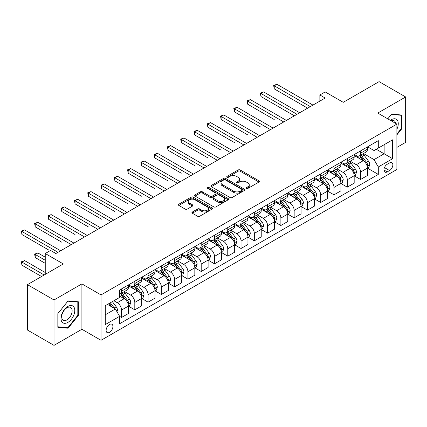 <?xml version="1.0" encoding="UTF-8"?>
<svg xmlns="http://www.w3.org/2000/svg" width="427" height="427" viewBox="0 0 427 427"><rect width="100%" height="100%" fill="white"/><g stroke="black" fill="none" stroke-linecap="round" stroke-linejoin="round"><path stroke-width="0.64" d="M246.438 188.43A1.03 0.598 0 0 0 247.895 188.43L258.975 182.035A1.473 0.854 0 0 0 259.408 181.432A1.473 0.854 0 0 0 258.975 180.829L240.204 169.994A1.473 0.854 0 0 0 238.122 169.994L227.041 176.394A1.03 0.598 0 0 0 226.737 176.815A1.03 0.598 0 0 0 227.041 177.237A1.03 0.598 0 0 0 228.498 177.237L229.934 176.404A4.718 2.722 0 0 1 236.606 176.404L238.17 177.312A4.718 2.722 0 0 1 239.552 179.239A4.718 2.722 0 0 1 238.17 181.16L236.739 181.993A1.03 0.598 0 0 0 236.435 182.414A1.03 0.598 0 0 0 236.739 182.831A1.03 0.598 0 0 0 238.197 182.831L239.632 182.003A4.718 2.722 0 0 1 246.304 182.003L247.868 182.911A4.718 2.722 0 0 1 249.251 184.838A4.718 2.722 0 0 1 247.868 186.759L246.438 187.592A1.03 0.598 0 0 0 246.133 188.008A1.03 0.598 0 0 0 246.438 188.43L246.438 187.592M109.525 332.334A4.809 2.775 120 0 0 112.664 328.096A4.809 2.775 120 0 0 111.927 324.242A4.809 2.775 120 0 0 109.525 324.483A4.809 2.775 120 0 0 106.382 328.721A4.809 2.775 120 0 0 107.118 332.574A4.809 2.775 120 0 0 109.525 332.334M192.342 212.016A1.473 0.854 0 0 0 191.91 212.619A1.473 0.854 0 0 0 192.342 213.222L197.61 216.259A1.473 0.854 0 0 0 199.692 216.259L212 209.155A1.473 0.854 0 0 0 212.432 208.557A1.473 0.854 0 0 0 212 207.954L193.228 197.114A1.473 0.854 0 0 0 191.141 197.114L178.838 204.218A1.473 0.854 0 0 0 178.406 204.821A1.473 0.854 0 0 0 178.838 205.424L185.201 209.097A1.473 0.854 0 0 0 187.288 209.097L192.55 206.054A1.473 0.854 0 0 0 192.983 205.456A1.473 0.854 0 0 0 192.55 204.853L189.396 203.033A3.944 2.279 0 0 1 188.243 201.421A3.944 2.279 0 0 1 190.677 199.318A3.944 2.279 0 0 1 194.974 199.809L207.33 206.946A3.944 2.279 0 0 1 208.488 208.557A3.944 2.279 0 0 1 206.054 210.66A3.944 2.279 0 0 1 201.752 210.164L199.692 208.974A1.473 0.854 0 0 0 197.61 208.974L192.342 212.016L192.342 213.222M396.886 147.411L405.65 142.351L405.65 96.966L379.091 81.632L343.239 102.331L325.177 91.906L319.866 94.975L325.177 98.039L55.878 253.521L50.562 250.452L45.251 253.521L45.251 274.374M54.015 299.978L54.015 345.368L81.904 329.265L81.904 283.88L54.015 299.978L27.456 284.649L63.313 263.945L45.251 253.521M81.904 283.88L101.023 294.918L396.886 124.108L396.886 169.492L101.023 340.308L101.023 294.918M405.65 96.966L377.762 113.064L396.886 124.108M230.041 197.536A1.473 0.854 0 0 0 232.123 197.536L244.431 190.431A1.473 0.854 0 0 0 244.858 189.834A1.473 0.854 0 0 0 244.431 189.23L225.659 178.395A1.473 0.854 0 0 0 223.572 178.395L211.269 185.499A1.473 0.854 0 0 0 210.837 186.097A1.473 0.854 0 0 0 211.269 186.7L230.041 197.536M208.082 188.654A1.03 0.598 0 0 1 209.129 188.803L209.129 187.576L228.215 198.592A1.473 0.854 0 0 1 228.648 199.195A1.473 0.854 0 0 1 228.215 199.793L215.907 206.898A1.473 0.854 0 0 1 213.826 206.898L195.054 196.062L195.054 194.856A1.473 0.854 0 0 0 194.621 195.459A1.473 0.854 0 0 0 195.054 196.062M195.054 194.856L200.322 191.819A1.473 0.854 0 0 1 202.403 191.819L210.02 196.212A1.473 0.854 0 0 0 212.102 196.212L215.598 194.194A1.473 0.854 0 0 0 216.03 193.596A1.473 0.854 0 0 0 215.598 192.993L207.671 188.419A1.03 0.598 0 0 1 207.367 187.997A1.03 0.598 0 0 1 208.008 187.448A1.03 0.598 0 0 1 209.129 187.576M54.015 345.368L27.456 330.034L27.456 284.649M389.557 162.933L387.22 164.278A4.66 2.69 120 0 0 384.177 168.382A4.66 2.69 120 0 0 384.892 172.118A4.66 2.69 120 0 0 387.22 171.884L389.557 170.538A4.66 2.69 120 0 0 392.6 166.434A4.66 2.69 120 0 0 391.885 162.698A4.66 2.69 120 0 0 389.557 162.933M367.62 146.829L374.047 150.539L378.295 148.089L378.295 140.664L119.619 290.013L119.619 297.432L105.277 305.716L105.277 324.605L119.619 316.327L119.619 323.746L378.295 174.403L378.295 166.978L374.047 159.618L363.484 153.523M378.295 148.089L392.637 139.805L392.637 158.7L378.295 166.978M81.904 329.265L101.023 340.308M319.866 94.975L319.866 101.108M376.278 149.253L384.14 153.789L384.14 144.716L392.637 139.805M374.047 159.618L384.14 153.789L392.637 158.7M105.277 314.79L115.365 308.967L107.508 304.424M119.619 316.386L121.53 317.491L121.53 310.071A6.01 3.469 -120 0 0 117.281 302.711L113.881 300.747M121.53 317.491L128.431 313.503L128.431 306.084A6.01 3.469 -120 0 0 124.182 298.724L119.619 296.087M128.591 306.234L134.809 309.826L134.809 302.401A6.01 3.469 -120 0 0 130.561 295.041L124.454 291.518M134.809 309.826L141.711 305.839L141.711 298.414A6.01 3.469 -120 0 0 137.462 291.054L128.431 285.844M141.871 298.569L148.089 302.156L148.089 294.737A6.01 3.469 -120 0 0 143.835 287.376L137.734 283.854M148.089 302.156L154.99 298.169L154.99 290.75A6.01 3.469 -120 0 0 150.742 283.389L141.711 278.174M155.15 290.904L161.363 294.491L161.363 287.072A6.01 3.469 -120 0 0 157.115 279.712L151.014 276.189M161.363 294.491L168.27 290.504L168.27 283.085A6.01 3.469 -120 0 0 164.021 275.725L154.99 270.51M168.43 283.234L174.643 286.827L174.643 279.402A6.01 3.469 -120 0 0 170.394 272.042L164.294 268.519M174.643 286.827L181.55 282.839L181.55 275.415A6.01 3.469 -120 0 0 177.301 268.055L168.27 262.845M181.71 275.57L187.923 279.157L187.923 271.737A6.01 3.469 -120 0 0 183.674 264.377L177.573 260.854M187.923 279.157L194.829 275.169L194.829 267.75A6.01 3.469 -120 0 0 190.581 260.39L181.55 255.175M194.99 267.905L201.202 271.492L201.202 264.067A6.01 3.469 -120 0 0 196.954 256.707L190.853 253.184M201.202 271.492L208.109 267.505L208.109 260.08A6.01 3.469 -120 0 0 203.86 252.725L194.829 247.511M208.269 260.235L214.482 263.822L214.482 256.403A6.01 3.469 -120 0 0 210.233 249.042L204.133 245.52M214.482 263.822L221.389 259.84L221.389 252.416A6.01 3.469 -120 0 0 217.14 245.055L208.109 239.841M221.549 252.57L227.762 256.157L227.762 248.738A6.01 3.469 -120 0 0 223.513 241.378L217.412 237.855M227.762 256.157L234.669 252.17L234.669 244.751A6.01 3.469 -120 0 0 230.42 237.391L221.389 232.176M234.829 244.901L241.041 248.493L241.041 241.068A6.01 3.469 -120 0 0 236.793 233.708L230.692 230.185M241.041 248.493L247.948 244.506L247.948 237.081A6.01 3.469 -120 0 0 243.694 229.721L234.669 224.511M248.103 237.236L254.321 240.823L254.321 233.404A6.01 3.469 -120 0 0 250.073 226.043L243.972 222.52M254.321 240.823L261.228 236.836L261.228 229.416A6.01 3.469 -120 0 0 256.974 222.056L247.948 216.841M261.383 229.571L267.601 233.158L267.601 225.734A6.01 3.469 -120 0 0 263.352 218.378L257.251 214.856M267.601 233.158L274.502 229.171L274.502 221.752A6.01 3.469 -120 0 0 270.254 214.391L261.228 209.177M274.662 221.901L280.881 225.493L280.881 218.069A6.01 3.469 -120 0 0 276.632 210.708L270.526 207.186M280.881 225.493L287.782 221.506L287.782 214.082A6.01 3.469 -120 0 0 283.533 206.721L274.502 201.512M287.942 214.237L294.16 217.823L294.16 210.404A6.01 3.469 -120 0 0 289.906 203.044L283.806 199.521M294.16 217.823L301.062 213.836L301.062 206.417A6.01 3.469 -120 0 0 296.813 199.057L287.782 193.842M301.222 206.572L307.435 210.159L307.435 202.734A6.01 3.469 -120 0 0 303.186 195.374L297.085 191.851M307.435 210.159L314.341 206.172L314.341 198.747A6.01 3.469 -120 0 0 310.093 191.387L301.062 186.177M314.502 198.902L320.714 202.489L320.714 195.07A6.01 3.469 -120 0 0 316.466 187.709L310.365 184.186M320.714 202.489L327.621 198.502L327.621 191.082A6.01 3.469 -120 0 0 323.372 183.722L314.341 178.507M327.781 191.237L333.994 194.824L333.994 187.405A6.01 3.469 -120 0 0 329.745 180.045L323.645 176.522M333.994 194.824L340.901 190.837L340.901 183.418A6.01 3.469 -120 0 0 336.652 176.057L327.621 170.843M341.061 183.567L347.274 187.159L347.274 179.735A6.01 3.469 -120 0 0 343.025 172.375L336.924 168.852M347.274 187.159L354.18 183.172L354.18 175.748A6.01 3.469 -120 0 0 349.932 168.387L340.901 163.178M354.341 175.903L360.553 179.489L360.553 172.07A6.01 3.469 -120 0 0 356.305 164.71L350.204 161.187M360.553 179.489L367.46 175.502L367.46 168.083A6.01 3.469 -120 0 0 363.212 160.723L354.18 155.508M354.341 154.499L356.305 155.631A6.01 3.469 -120 0 0 359.31 155.93A6.01 3.469 -120 0 0 360.553 153.181L360.553 150.907M341.061 162.164L343.025 163.301A6.01 3.469 -120 0 0 346.03 163.594A6.01 3.469 -120 0 0 347.274 160.846L347.274 158.577M327.781 169.829L329.745 170.965A6.01 3.469 -120 0 0 332.75 171.264A6.01 3.469 -120 0 0 333.994 168.51L333.994 166.242M314.502 177.499L316.466 178.63A6.01 3.469 -120 0 0 319.471 178.929A6.01 3.469 -120 0 0 320.714 176.18L320.714 173.906M301.222 185.163L303.186 186.3A6.01 3.469 -120 0 0 306.191 186.594A6.01 3.469 -120 0 0 307.435 183.845L307.435 181.576M287.942 192.828L289.906 193.965A6.01 3.469 -120 0 0 292.911 194.264A6.01 3.469 -120 0 0 294.16 191.509L294.16 189.241M274.662 200.498L276.632 201.629A6.01 3.469 -120 0 0 279.632 201.928A6.01 3.469 -120 0 0 280.881 199.179L280.881 196.911M261.383 208.162L263.352 209.299A6.01 3.469 -120 0 0 266.357 209.598A6.01 3.469 -120 0 0 267.601 206.844L267.601 204.576M248.103 215.832L250.073 216.964A6.01 3.469 -120 0 0 253.078 217.263A6.01 3.469 -120 0 0 254.321 214.514L254.321 212.24M234.829 223.497L236.793 224.634A6.01 3.469 -120 0 0 239.798 224.928A6.01 3.469 -120 0 0 241.041 222.179L241.041 219.91M221.549 231.162L223.513 232.299A6.01 3.469 -120 0 0 226.518 232.598A6.01 3.469 -120 0 0 227.762 229.843L227.762 227.575M208.269 238.832L210.233 239.963A6.01 3.469 -120 0 0 213.238 240.262A6.01 3.469 -120 0 0 214.482 237.513L214.482 235.245M194.99 246.496L196.954 247.633A6.01 3.469 -120 0 0 199.959 247.932A6.01 3.469 -120 0 0 201.202 245.178L201.202 242.91M181.71 254.166L183.674 255.298A6.01 3.469 -120 0 0 186.679 255.597A6.01 3.469 -120 0 0 187.923 252.843L187.923 250.574M168.43 261.831L170.394 262.968A6.01 3.469 -120 0 0 173.399 263.262A6.01 3.469 -120 0 0 174.643 260.513L174.643 258.244M155.15 269.496L157.115 270.633A6.01 3.469 -120 0 0 160.12 270.931A6.01 3.469 -120 0 0 161.363 268.177L161.363 265.909M141.871 277.166L143.835 278.297A6.01 3.469 -120 0 0 146.84 278.596A6.01 3.469 -120 0 0 148.089 275.847L148.089 273.574M128.591 284.83L130.561 285.967A6.01 3.469 -120 0 0 133.56 286.261A6.01 3.469 -120 0 0 134.809 283.512L134.809 281.244M367.62 168.238L378.295 174.403M359.31 155.93L366.217 151.943A6.01 3.469 -120 0 0 367.46 149.194L367.46 146.92M346.03 163.594L352.937 159.607A6.01 3.469 -120 0 0 354.18 156.858L354.18 154.59M332.75 171.264L339.657 167.277A6.01 3.469 -120 0 0 340.901 164.523L340.901 162.255M319.471 178.929L326.377 174.942A6.01 3.469 -120 0 0 327.621 172.193L327.621 169.925M306.191 186.594L313.098 182.612A6.01 3.469 -120 0 0 314.341 179.858L314.341 177.589M292.911 194.264L299.818 190.277A6.01 3.469 -120 0 0 301.062 187.528L301.062 185.254M279.632 201.928L286.538 197.941A6.01 3.469 -120 0 0 287.782 195.192L287.782 192.924M266.357 209.598L273.259 205.611A6.01 3.469 -120 0 0 274.502 202.857L274.502 200.589M253.078 217.263L259.979 213.276A6.01 3.469 -120 0 0 261.228 210.527L261.228 208.253M239.798 224.928L246.699 220.94A6.01 3.469 -120 0 0 247.948 218.192L247.948 215.923M226.518 232.598L233.425 228.61A6.01 3.469 -120 0 0 234.669 225.856L234.669 223.588M213.238 240.262L220.145 236.275A6.01 3.469 -120 0 0 221.389 233.526L221.389 231.258M199.959 247.932L206.865 243.945A6.01 3.469 -120 0 0 208.109 241.191L208.109 238.923M186.679 255.597L193.586 251.61A6.01 3.469 -120 0 0 194.829 248.861L194.829 246.587M173.399 263.262L180.306 259.274A6.01 3.469 -120 0 0 181.55 256.526L181.55 254.257M160.12 270.931L167.026 266.944A6.01 3.469 -120 0 0 168.27 264.19L168.27 261.922M146.84 278.596L153.747 274.609A6.01 3.469 -120 0 0 154.99 271.86L154.99 269.592M133.56 286.261L140.467 282.274A6.01 3.469 -120 0 0 141.711 279.525L141.711 277.256M119.619 294.171A6.01 3.469 -120 0 0 120.286 293.931L127.187 289.944A6.01 3.469 -120 0 0 128.431 287.19L128.431 284.921M120.286 293.931A6.01 3.469 -120 0 0 121.53 291.177L121.53 288.908M115.365 308.967L119.619 316.327M396.886 134.847L401.823 128.703L401.823 115.034L391.575 114.116L387.775 118.845M57.842 327.301L68.09 328.214L78.344 315.462L78.344 301.793L68.09 300.88L57.842 313.631L57.842 327.301M401.295 128.394L401.823 128.703M77.815 315.158L78.344 315.462M67.007 327.589L68.09 328.214M246.849 188.579L247.868 187.987A4.718 2.722 0 0 0 249.251 186.06L249.251 184.838M239.552 179.239L239.552 180.461A4.718 2.722 0 0 1 238.17 182.388L237.15 182.98M258.954 182.046L240.204 171.222A1.473 0.854 0 0 0 238.122 171.222L227.452 177.381M244.409 190.447L225.659 179.618A1.473 0.854 0 0 0 223.572 179.618L211.29 186.711M241.821 190.255A1.03 0.598 0 0 0 242.125 189.834A1.03 0.598 0 0 0 241.821 189.412L225.344 179.9A1.03 0.598 0 0 0 223.887 179.9L222.376 180.77A4.718 2.722 0 0 0 220.994 182.697A4.718 2.722 0 0 0 222.376 184.624L233.638 191.125A4.718 2.722 0 0 0 240.31 191.125L241.821 190.255L241.821 191.477A1.03 0.598 0 0 0 242.125 191.061L242.125 189.834M220.994 182.697L220.994 183.925A4.718 2.722 0 0 0 222.376 185.852L222.376 184.624M241.821 191.477L240.31 192.353A4.718 2.722 0 0 1 233.638 192.353L222.376 185.852M195.075 196.073L200.322 193.047L200.322 191.819M216.03 193.596L216.03 194.819A1.473 0.854 0 0 1 215.598 195.422L212.102 197.439A1.473 0.854 0 0 1 210.02 197.439L202.403 193.047A1.473 0.854 0 0 0 200.322 193.047M209.129 188.803L228.194 199.809M217.914 200.775A3.944 2.279 0 0 0 222.216 201.266A3.944 2.279 0 0 0 224.65 199.163A3.944 2.279 0 0 0 223.497 197.552L219.142 195.038A1.473 0.854 0 0 0 217.055 195.038L213.564 197.055A1.473 0.854 0 0 0 213.132 197.658A1.473 0.854 0 0 0 213.564 198.261L217.914 200.775L217.914 202.003A3.944 2.279 0 0 0 222.216 202.494A3.944 2.279 0 0 0 224.65 200.391L224.65 199.163M213.132 197.658L213.132 198.886A1.473 0.854 0 0 0 213.564 199.489L213.564 198.261M217.914 202.003L213.564 199.489M208.488 208.557L208.488 209.78A3.944 2.279 0 0 1 206.054 211.888A3.944 2.279 0 0 1 201.752 211.392L199.692 210.201A1.473 0.854 0 0 0 197.61 210.201L192.363 213.233M188.243 201.421L188.243 202.649A3.944 2.279 0 0 0 189.396 204.255L189.396 203.033M192.534 206.07L189.396 204.255M211.979 209.166L193.228 198.341A1.473 0.854 0 0 0 191.141 198.341L178.86 205.435M367.46 168.329L368.736 167.592L369.798 164.523A3.982 2.3 -120 0 0 368.528 161.134L364.183 155.343A11.492 6.635 -120 0 0 362.929 153.837M358.616 158.07A11.492 6.635 -120 0 0 356.262 155.604M367.097 165.889L367.647 164.694A3.982 2.3 -120 0 0 366.505 162.303L362.165 156.506A11.492 6.635 -120 0 0 360.911 155.006M359.844 155.62A9.538 5.508 60 0 1 361.407 157.403L365.08 162.308M274.241 119.539L247.681 104.204L247.681 101.135L250.334 99.603L286.405 120.425M359.635 155.738A11.492 6.635 60 0 1 360.89 157.243L363.777 161.096M310.306 106.627L274.241 85.806L276.893 84.268L312.959 105.095M307.648 108.159L274.241 88.869L274.241 85.806L273.654 85.464L276.893 84.268M274.241 88.869L273.654 85.464M354.18 175.993L355.456 175.257L356.518 172.193A3.982 2.3 -120 0 0 355.248 168.804L350.903 163.007A11.492 6.635 -120 0 0 349.649 161.507M345.336 165.735A11.492 6.635 -120 0 0 342.982 163.274M353.818 173.554L354.367 172.364A3.982 2.3 -120 0 0 353.225 169.967L348.886 164.171A11.492 6.635 -120 0 0 347.631 162.671M346.564 163.29A9.538 5.508 60 0 1 348.128 165.068L351.805 169.973M260.961 127.203L234.402 111.869L234.402 108.805L237.06 107.268L273.125 128.095M346.356 163.408A11.492 6.635 60 0 1 347.61 164.907L350.498 168.761M340.901 183.663L342.176 182.927L343.239 179.858A3.982 2.3 -120 0 0 341.968 176.468L337.624 170.672A11.492 6.635 -120 0 0 336.375 169.172M332.057 173.405A11.492 6.635 -120 0 0 329.703 170.939M340.538 181.224L341.088 180.029A3.982 2.3 -120 0 0 339.951 177.632L335.606 171.841A11.492 6.635 -120 0 0 334.352 170.336M333.284 170.955A9.538 5.508 60 0 1 334.848 172.738L338.526 177.637M247.681 134.873L221.122 119.539L221.122 116.47L223.78 114.938L259.846 135.759M333.081 171.072A11.492 6.635 60 0 1 334.33 172.577L337.218 176.426M327.621 191.328L328.897 190.591L329.959 187.528A3.982 2.3 -120 0 0 328.689 184.133L324.349 178.342A11.492 6.635 -120 0 0 323.095 176.837M318.777 181.069A11.492 6.635 -120 0 0 316.423 178.609M327.258 188.889L327.808 187.693A3.982 2.3 -120 0 0 326.671 185.302L322.326 179.505A11.492 6.635 -120 0 0 321.072 178.006M320.004 178.619A9.538 5.508 60 0 1 321.568 180.402L325.246 185.307M234.402 142.538L207.842 127.203L207.842 124.14L210.5 122.602L246.566 143.424M319.802 178.742A11.492 6.635 60 0 1 321.056 180.242L323.938 184.096M297.027 114.292L260.961 93.47L263.614 91.938L299.679 112.76M294.368 115.824L260.961 96.539L260.961 93.47L260.374 93.134L263.614 91.938M260.961 96.539L260.374 93.134M283.747 121.962L247.094 100.799L250.334 99.603M247.681 104.204L247.094 100.799M270.467 129.627L233.815 108.469L237.06 107.268M234.402 111.869L233.815 108.469M314.341 198.993L315.617 198.261L316.679 195.192A3.982 2.3 -120 0 0 315.409 191.803L311.069 186.007A11.492 6.635 -120 0 0 309.815 184.507M305.497 188.734A11.492 6.635 -120 0 0 303.143 186.273M313.978 196.559L314.528 195.363A3.982 2.3 -120 0 0 313.391 192.967L309.052 187.17A11.492 6.635 -120 0 0 307.798 185.67M306.725 186.289A9.538 5.508 60 0 1 308.294 188.067L311.966 192.972M221.122 150.203L194.563 134.868L194.563 131.804L197.221 130.272L233.286 151.094M306.522 186.407A11.492 6.635 60 0 1 307.776 187.907L310.659 191.76M257.187 137.291L220.54 116.133L223.78 114.938M221.122 119.539L220.54 116.133M396.886 129.258A9.768 5.636 120 0 0 397.34 120.227A9.768 5.636 120 0 0 390.369 120.345M395.578 123.355A7.392 4.27 120 0 0 394.922 121.471A7.392 4.27 120 0 0 394.089 120.702A7.392 4.27 120 0 0 391.052 120.734M391.34 114.409L401.295 115.306L401.295 128.554L396.886 134.035M400.638 114.927L401.295 115.306M387.796 118.855L391.362 114.42M67.882 306.453A9.768 5.636 120 0 0 60.976 318.409A9.768 5.636 120 0 0 67.882 322.396A9.768 5.636 120 0 0 74.784 310.44A9.768 5.636 120 0 0 67.882 306.453M66.911 307.83A7.392 4.27 120 0 0 62.08 314.341A7.392 4.27 120 0 0 63.217 320.266A7.392 4.27 120 0 0 66.911 319.903A7.392 4.27 120 0 0 71.741 313.386A7.392 4.27 120 0 0 70.61 307.461A7.392 4.27 120 0 0 66.911 307.83M77.815 315.313L67.882 327.669L57.949 326.783L57.949 313.535L67.882 301.179L77.815 302.065L77.815 315.313M77.154 301.686L77.815 302.065M301.062 206.663L302.337 205.926L303.4 202.857A3.982 2.3 -120 0 0 302.129 199.468L297.79 193.677A11.492 6.635 -120 0 0 296.535 192.171M292.217 196.404A11.492 6.635 -120 0 0 289.864 193.938M300.699 204.223L301.248 203.028A3.982 2.3 -120 0 0 300.112 200.631L295.772 194.84A11.492 6.635 -120 0 0 294.518 193.335M293.445 193.954A9.538 5.508 60 0 1 295.014 195.737L298.686 200.637M207.842 157.873L181.283 142.538L181.283 139.469L183.941 137.937L220.006 158.759M293.242 194.071A11.492 6.635 60 0 1 294.497 195.577L297.379 199.425M287.782 214.327L289.058 213.591L290.12 210.527A3.982 2.3 -120 0 0 288.849 207.138L284.51 201.341A11.492 6.635 -120 0 0 283.256 199.841M278.938 204.069A11.492 6.635 -120 0 0 276.584 201.608M287.419 211.888L287.969 210.692A3.982 2.3 -120 0 0 286.832 208.301L282.493 202.505A11.492 6.635 -120 0 0 281.238 201.005M280.165 201.624A9.538 5.508 60 0 1 281.735 203.401L285.407 208.307M194.563 165.537L168.003 150.203L168.003 147.139L170.661 145.602L206.727 166.429M279.963 201.741A11.492 6.635 60 0 1 281.217 203.241L284.104 207.095M274.502 221.997L275.778 221.261L276.84 218.192A3.982 2.3 -120 0 0 275.57 214.802L271.23 209.006A11.492 6.635 -120 0 0 269.976 207.506M265.658 211.733A11.492 6.635 -120 0 0 263.304 209.273M274.139 219.558L274.694 218.362A3.982 2.3 -120 0 0 273.552 215.966L269.213 210.175A11.492 6.635 -120 0 0 267.959 208.67M266.886 209.289A9.538 5.508 60 0 1 268.455 211.066L272.127 215.971M181.283 173.202L154.729 157.873L154.729 154.804L157.382 153.272L193.447 174.093M266.683 209.406A11.492 6.635 60 0 1 267.937 210.911L270.825 214.76M261.228 229.662L262.498 228.925L263.56 225.856A3.982 2.3 -120 0 0 262.29 222.467L257.951 216.676A11.492 6.635 -120 0 0 256.696 215.171M252.378 219.403A11.492 6.635 -120 0 0 250.025 216.937M260.865 227.223L261.415 226.027A3.982 2.3 -120 0 0 260.273 223.636L255.933 217.839A11.492 6.635 -120 0 0 254.679 216.34M253.611 216.953A9.538 5.508 60 0 1 255.175 218.736L258.847 223.641M168.003 180.872L141.449 165.537L141.449 162.468L144.102 160.936L180.167 181.758M253.403 217.076A11.492 6.635 60 0 1 254.657 218.576L257.545 222.43M247.948 237.327L249.219 236.59L250.281 233.526A3.982 2.3 -120 0 0 249.01 230.137L244.671 224.34A11.492 6.635 -120 0 0 243.417 222.841M239.099 227.068A11.492 6.635 -120 0 0 236.75 224.607M247.585 234.887L248.135 233.697A3.982 2.3 -120 0 0 246.993 231.301L242.653 225.504A11.492 6.635 -120 0 0 241.399 224.004M240.332 224.623A9.538 5.508 60 0 1 241.895 226.401L245.568 231.306M154.729 188.537L128.169 173.202L128.169 170.138L130.822 168.606L166.888 189.428M240.123 224.741A11.492 6.635 60 0 1 241.378 226.241L244.265 230.094M243.908 144.961L207.26 123.798L210.5 122.602M207.842 127.203L207.26 123.798M230.628 152.626L193.981 131.468L197.221 130.272M194.563 134.868L193.981 131.468M217.348 160.29L180.701 139.133L183.941 137.937M181.283 142.538L180.701 139.133M204.074 167.96L167.421 146.797L170.661 145.602M168.003 150.203L167.421 146.797M190.794 175.625L154.142 154.467L157.382 153.272M154.729 157.873L154.142 154.467M234.669 244.997L235.944 244.26L237.001 241.191A3.982 2.3 -120 0 0 235.731 237.802L231.391 232.005A11.492 6.635 -120 0 0 230.137 230.505M225.819 234.738A11.492 6.635 -120 0 0 223.47 232.272M234.306 242.557L234.855 241.362A3.982 2.3 -120 0 0 233.713 238.965L229.374 233.174A11.492 6.635 -120 0 0 228.119 231.669M227.052 232.288A9.538 5.508 60 0 1 228.616 234.071L232.288 238.971M141.449 196.207L114.89 180.872L114.89 177.803L117.542 176.271L153.613 197.093M226.844 232.405A11.492 6.635 60 0 1 228.098 233.911L230.986 237.759M177.515 183.295L140.862 162.132L144.102 160.936M141.449 165.537L140.862 162.132M221.389 252.661L222.664 251.925L223.727 248.861A3.982 2.3 -120 0 0 222.456 245.466L218.112 239.675A11.492 6.635 -120 0 0 216.857 238.17M212.545 242.403A11.492 6.635 -120 0 0 210.191 239.942M221.026 250.222L221.576 249.026A3.982 2.3 -120 0 0 220.433 246.635L216.094 240.839A11.492 6.635 -120 0 0 214.84 239.339M213.772 239.953A9.538 5.508 60 0 1 215.336 241.735L219.008 246.641M128.169 203.871L101.61 188.537L101.61 185.473L104.263 183.936L140.334 204.757M213.564 240.075A11.492 6.635 60 0 1 214.818 241.575L217.706 245.429M164.235 190.96L127.582 169.802L130.822 168.606M128.169 173.202L127.582 169.802M208.109 260.326L209.385 259.595L210.447 256.526A3.982 2.3 -120 0 0 209.177 253.136L204.832 247.34A11.492 6.635 -120 0 0 203.578 245.84M199.265 250.067A11.492 6.635 -120 0 0 196.911 247.607M207.746 257.892L208.296 256.696A3.982 2.3 -120 0 0 207.159 254.3L202.814 248.509A11.492 6.635 -120 0 0 201.56 247.003M200.493 247.623A9.538 5.508 60 0 1 202.056 249.4L205.734 254.305M114.89 211.536L88.33 196.201L88.33 193.137L90.988 191.606L127.054 212.427M200.284 247.74A11.492 6.635 60 0 1 201.539 249.24L204.426 253.094M150.955 198.624L114.303 177.467L117.542 176.271M114.89 180.872L114.303 177.467M194.829 267.996L196.105 267.259L197.167 264.19A3.982 2.3 -120 0 0 195.897 260.801L191.558 255.01A11.492 6.635 -120 0 0 190.303 253.505M185.985 257.737A11.492 6.635 -120 0 0 183.631 255.271M194.466 265.557L195.016 264.361A3.982 2.3 -120 0 0 193.879 261.964L189.535 256.173A11.492 6.635 -120 0 0 188.28 254.673M187.213 255.287A9.538 5.508 60 0 1 188.777 257.07L192.454 261.97M101.61 219.206L75.051 203.871L75.051 200.802L77.709 199.27L113.774 220.092M187.01 255.405A11.492 6.635 60 0 1 188.264 256.91L191.147 260.764M137.675 206.294L101.023 185.131L104.263 183.936M101.61 188.537L101.023 185.131M181.55 275.661L182.825 274.924L183.888 271.86A3.982 2.3 -120 0 0 182.617 268.471L178.278 262.674A11.492 6.635 -120 0 0 177.024 261.175M172.705 265.402A11.492 6.635 -120 0 0 170.352 262.941M181.187 273.221L181.737 272.031A3.982 2.3 -120 0 0 180.6 269.634L176.255 263.838A11.492 6.635 -120 0 0 175.001 262.338M173.933 262.957A9.538 5.508 60 0 1 175.502 264.735L179.175 269.64M88.33 226.87L61.771 211.536L61.771 208.472L64.429 206.935L100.494 227.762M173.73 263.075A11.492 6.635 60 0 1 174.985 264.575L177.867 268.428M124.396 213.959L87.748 192.801L90.988 191.606M88.33 196.201L87.748 192.801M168.27 283.331L169.546 282.594L170.608 279.525A3.982 2.3 -120 0 0 169.338 276.136L164.998 270.339A11.492 6.635 -120 0 0 163.744 268.839M159.426 273.072A11.492 6.635 -120 0 0 157.072 270.606M167.907 280.891L168.457 279.696A3.982 2.3 -120 0 0 167.32 277.299L162.981 271.508A11.492 6.635 -120 0 0 161.726 270.003M160.653 270.622A9.538 5.508 60 0 1 162.223 272.405L165.895 277.304M75.051 234.535L48.491 219.206L48.491 216.137L51.149 214.605L87.215 235.426M160.451 270.739A11.492 6.635 60 0 1 161.705 272.245L164.587 276.093M111.116 221.629L74.469 200.466L77.709 199.27M75.051 203.871L74.469 200.466M97.836 229.294L61.189 208.13L64.429 206.935M61.771 211.536L61.189 208.13M154.99 290.995L156.266 290.259L157.328 287.19A3.982 2.3 -120 0 0 156.058 283.8L151.718 278.009A11.492 6.635 -120 0 0 150.464 276.504M146.146 280.736A11.492 6.635 -120 0 0 143.792 278.276M154.627 288.556L155.177 287.36A3.982 2.3 -120 0 0 154.04 284.969L149.701 279.173A11.492 6.635 -120 0 0 148.447 277.673M147.374 278.287A9.538 5.508 60 0 1 148.943 280.069L152.615 284.974M61.771 242.205L35.211 226.87L35.211 223.801L37.87 222.27L73.935 243.091M147.171 278.409A11.492 6.635 60 0 1 148.425 279.909L151.307 283.763M141.711 298.66L142.986 297.923L144.048 294.86A3.982 2.3 -120 0 0 142.778 291.47L138.439 285.674A11.492 6.635 -120 0 0 137.184 284.174M132.866 288.401A11.492 6.635 -120 0 0 130.513 285.941M141.348 296.221L141.897 295.03A3.982 2.3 -120 0 0 140.761 292.634L136.421 286.837A11.492 6.635 -120 0 0 135.167 285.337M134.094 285.957A9.538 5.508 60 0 1 135.663 287.734L139.335 292.639M48.491 249.87L21.932 234.535L21.932 231.471L24.59 229.939L60.655 250.761M133.891 286.074A11.492 6.635 60 0 1 135.145 287.574L138.033 291.427M84.557 236.958L47.909 215.8L51.149 214.605M48.491 219.206L47.909 215.8M128.431 306.33L129.707 305.593L130.769 302.524A3.982 2.3 -120 0 0 129.498 299.135L125.159 293.338A11.492 6.635 -120 0 0 123.905 291.838M128.073 303.891L128.623 302.695A3.982 2.3 -120 0 0 127.481 300.298L123.141 294.507A11.492 6.635 -120 0 0 121.887 293.002M120.82 293.621A9.538 5.508 60 0 1 122.384 295.404L126.056 300.304M45.251 257.198L37.87 252.939L35.211 254.471L35.211 257.54L45.251 263.336M120.611 293.739A11.492 6.635 60 0 1 121.866 295.244L124.753 299.092M35.211 257.54L34.63 254.134L45.251 260.267M34.63 254.134L37.87 252.939M71.282 244.628L34.63 223.465L37.87 222.27M35.211 226.87L34.63 223.465M116.961 311.726L117.489 310.194A3.982 2.3 -120 0 0 116.219 306.799L112.349 301.633M45.251 272.533L24.59 260.603L21.932 262.135L21.932 265.204L41.536 276.52M114.564 308.502A3.982 2.3 -120 0 0 114.201 307.968L110.326 302.796M109.333 303.373L112.114 307.088M109.056 303.533L111.415 306.682M21.932 265.204L21.35 261.799L44.189 274.988M21.35 261.799L24.59 260.603M58.003 252.293L21.35 231.135L24.59 229.939M21.932 234.535L21.35 231.135M117.281 302.711L124.182 298.724M130.561 295.041L137.462 291.054M143.835 287.376L150.742 283.389M157.115 279.712L164.021 275.725M170.394 272.042L177.301 268.055M183.674 264.377L190.581 260.39M196.954 256.707L203.86 252.725M210.233 249.042L217.14 245.055M223.513 241.378L230.42 237.391M236.793 233.708L243.694 229.721M250.073 226.043L256.974 222.056M263.352 218.378L270.254 214.391M276.632 210.708L283.533 206.721M289.906 203.044L296.813 199.057M303.186 195.374L310.093 191.387M316.466 187.709L323.372 183.722M329.745 180.045L336.652 176.057M343.025 172.375L349.932 168.387M356.305 164.71L363.212 160.723M360.553 153.181L367.46 149.194M360.553 172.07L367.46 168.083M347.274 179.735L354.18 175.748M347.274 160.846L354.18 156.858M333.994 187.405L340.901 183.418M333.994 168.51L340.901 164.523M320.714 195.07L327.621 191.082M320.714 176.18L327.621 172.193M307.435 202.734L314.341 198.747M307.435 183.845L314.341 179.858M294.16 210.404L301.062 206.417M294.16 191.509L301.062 187.528M280.881 218.069L287.782 214.082M280.881 199.179L287.782 195.192M267.601 225.734L274.502 221.752M267.601 206.844L274.502 202.857M254.321 233.404L261.228 229.416M254.321 214.514L261.228 210.527M241.041 241.068L247.948 237.081M241.041 222.179L247.948 218.192M227.762 248.738L234.669 244.751M227.762 229.843L234.669 225.856M214.482 256.403L221.389 252.416M214.482 237.513L221.389 233.526M201.202 264.067L208.109 260.08M201.202 245.178L208.109 241.191M187.923 271.737L194.829 267.75M187.923 252.843L194.829 248.861M174.643 279.402L181.55 275.415M174.643 260.513L181.55 256.526M161.363 287.072L168.27 283.085M161.363 268.177L168.27 264.19M148.089 294.737L154.99 290.75M148.089 275.847L154.99 271.86M134.809 302.401L141.711 298.414M134.809 283.512L141.711 279.525M121.53 310.071L128.431 306.084M121.53 291.177L128.431 287.19M384.46 167.597L389.557 170.538M383.926 169.983L387.22 171.884M247.868 187.987L247.868 186.759M236.739 182.831L236.739 181.993M238.17 182.388L238.17 181.16M227.041 177.237L227.041 176.394M238.122 171.222L238.122 169.994M240.204 171.222L240.204 169.994M258.975 182.035L258.975 180.829M211.269 186.7L211.269 185.499M223.572 179.618L223.572 178.395M225.659 179.618L225.659 178.395M244.431 190.431L244.431 189.23M233.638 192.353L233.638 191.125M240.31 192.353L240.31 191.125M202.403 193.047L202.403 191.819M210.02 197.439L210.02 196.212M212.102 197.439L212.102 196.212M215.598 195.422L215.598 194.194M228.215 199.793L228.215 198.592M197.61 210.201L197.61 208.974M199.692 210.201L199.692 208.974M201.752 211.392L201.752 210.164M192.55 206.054L192.55 204.853M178.838 205.424L178.838 204.218M191.141 198.341L191.141 197.114M193.228 198.341L193.228 197.114M212 209.155L212 207.954M367.161 166.108L369.771 164.603M362.165 156.506L364.183 155.343M359.038 158.316L360.89 157.243M366.505 162.303L368.528 161.134M366.19 163.856L367.647 164.694M353.882 173.773L356.492 172.268M348.886 164.171L350.903 163.007M345.758 165.98L347.61 164.907M353.225 169.967L355.248 168.804M352.91 171.521L354.367 172.364M340.602 181.443L343.212 179.938M335.606 171.841L337.624 170.672M332.478 173.645L334.33 172.577M339.951 177.632L341.968 176.468M339.63 179.191L341.088 180.029M327.322 189.108L329.932 187.602M322.326 179.505L324.349 178.342M319.199 181.315L321.056 180.242M326.671 185.302L328.689 184.133M326.356 186.855L327.808 187.693M314.042 196.772L316.653 195.267M309.052 187.17L311.069 186.007M305.919 188.98L307.776 187.907M313.391 192.967L315.409 191.803M313.076 194.52L314.528 195.363M300.768 204.442L303.373 202.937M295.772 194.84L297.79 193.677M292.639 196.644L294.497 195.577M300.112 200.631L302.129 199.468M299.797 202.19L301.248 203.028M287.488 212.107L290.093 210.602M282.493 202.505L284.51 201.341M279.359 204.314L281.217 203.241M286.832 208.301L288.849 207.138M286.517 209.854L287.969 210.692M274.209 219.777L276.813 218.266M269.213 210.175L271.23 209.006M266.08 211.979L267.937 210.911M273.552 215.966L275.57 214.802M273.237 217.519L274.694 218.362M260.929 227.442L263.534 225.936M255.933 217.839L257.951 216.676M252.8 219.649L254.657 218.576M260.273 223.636L262.29 222.467M259.958 225.189L261.415 226.027M247.649 235.106L250.259 233.601M242.653 225.504L244.671 224.34M239.526 227.313L241.378 226.241M246.993 231.301L249.01 230.137M246.678 232.854L248.135 233.697M234.37 242.776L236.98 241.271M229.374 233.174L231.391 232.005M226.246 234.978L228.098 233.911M233.713 238.965L235.731 237.802M233.398 240.524L234.855 241.362M221.09 250.441L223.7 248.936M216.094 240.839L218.112 239.675M212.966 242.648L214.818 241.575M220.433 246.635L222.456 245.466M220.118 248.188L221.576 249.026M207.81 258.105L210.42 256.6M202.814 248.509L204.832 247.34M199.687 250.313L201.539 249.24M207.159 254.3L209.177 253.136M206.839 255.853L208.296 256.696M194.531 265.775L197.141 264.27M189.535 256.173L191.558 255.01M186.407 257.977L188.264 256.91M193.879 261.964L195.897 260.801M193.564 263.523L195.016 264.361M181.251 273.44L183.861 271.935M176.255 263.838L178.278 262.674M173.127 265.647L174.985 264.575M180.6 269.634L182.617 268.471M180.285 271.188L181.737 272.031M167.971 281.11L170.581 279.6M162.981 271.508L164.998 270.339M159.847 273.312L161.705 272.245M167.32 277.299L169.338 276.136M167.005 278.858L168.457 279.696M154.697 288.775L157.301 287.27M149.701 279.173L151.718 278.009M146.568 280.982L148.425 279.909M154.04 284.969L156.058 283.8M153.725 286.522L155.177 287.36M141.417 296.439L144.022 294.934M136.421 286.837L138.439 285.674M133.288 288.647L135.145 287.574M140.761 292.634L142.778 291.47M140.446 294.187L141.897 295.03M128.137 304.109L130.742 302.604M123.141 294.507L125.159 293.338M120.008 296.311L121.866 295.244M127.481 300.298L129.498 299.135M127.166 301.857L128.623 302.695M116.454 310.851L117.462 310.269M114.201 307.968L116.219 306.799"/></g></svg>
